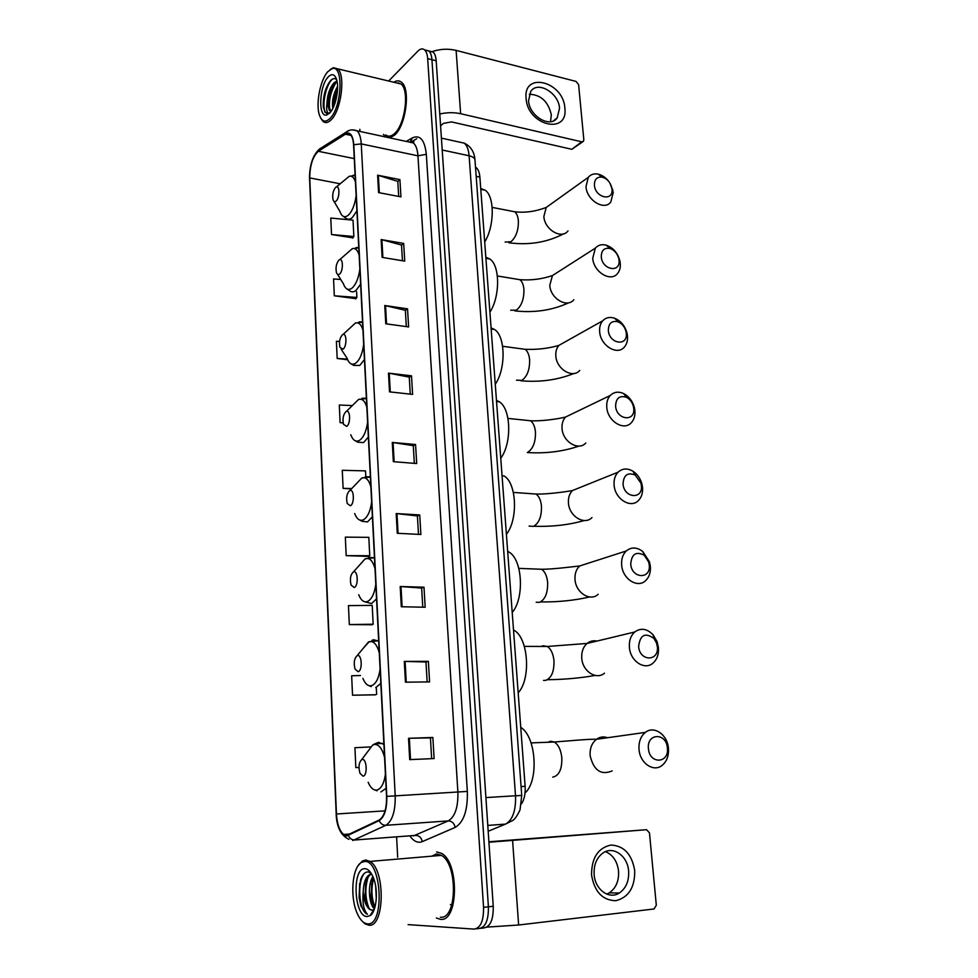 <?xml version="1.0" encoding="UTF-8"?>
<svg xmlns="http://www.w3.org/2000/svg" width="978" height="978" viewBox="0 0 978 978"><rect width="100%" height="100%" fill="white"/><g stroke="black" fill="none" stroke-linecap="round" stroke-linejoin="round"><path stroke-width="1.47" d="M475.504 167.177L476.176 167.629C478.254 169.353 479.489 172.519 479.88 177.116L525.125 786.349C525.553 793.635 524.33 799.478 521.482 803.892M480.699 928.318L483.682 927.963C490.259 926.997 493.45 919.772 493.242 906.276L436.188 60.77C435.87 56.541 434.831 53.619 433.071 52.017L429.208 51.308M475.858 928.88L478.865 928.525C485.43 927.572 488.609 920.322 488.401 906.802L431.934 59.695C431.616 55.453 430.577 52.543 428.829 50.942L424.965 50.233M440.54 919.344C458.499 922.156 459.305 862.327 441.543 853.378L436.591 851.924L441.543 853.378C459.305 862.327 458.499 922.156 440.54 919.344L436.347 917.987L440.54 919.344M394.623 135.135C405.956 125.6 410.784 88.729 401.481 82.238C399.22 80.379 396.652 80.379 393.816 82.25C396.652 80.379 399.22 80.379 401.481 82.238C410.784 88.729 405.956 125.6 394.623 135.135L389.794 137.874L394.623 135.135M398.731 82.775L397.973 83.24L398.731 82.775M346.664 835.383L343.694 834.442C339.5 830.921 337.092 824.112 336.444 813.989L309.745 177.923C309.916 165.294 312.789 156.431 318.339 151.297L345.417 134.206L350.21 134.451C352.141 136.309 353.266 139.817 353.571 144.94L386.542 796.398C386.738 808.733 384.268 816.618 379.134 820.041L346.664 835.383M346.689 835.945L379.195 820.615C384.464 817.095 387.007 809.026 386.799 796.373L353.791 144.72C352.924 135.16 350.136 131.504 345.442 133.729L318.351 150.832C312.667 156.089 309.733 165.184 309.549 178.118L336.212 814.014C337.324 827.559 340.809 834.87 346.689 835.945M478.865 928.525C485.43 927.572 488.609 920.322 488.401 906.802L431.934 59.695C431.616 55.453 430.577 52.543 428.829 50.942L433.071 52.017M331.53 234.524L353.853 236.529L353.034 220.148L330.772 218.057L331.53 234.524L352.924 237.862M340.76 279.5L333.547 278.95L334.317 295.796L355.943 298.669M360.503 675.517L351.652 675.774L352.532 695.211L375.589 694.759M349.317 624.575L373.156 624.208L372.215 605.37L348.449 605.614L349.317 624.575L372.117 624.746M346.175 555.651L369.745 555.724L368.828 537.338L345.332 537.142L346.175 555.651L368.718 556.421M383.4 134.414L385.797 137.018L383.4 134.414M359.855 129.328L359.965 131.455M396.628 837.192L397.679 857.29M408.107 924.626L474.037 929.1C480.577 928.134 483.743 920.885 483.548 907.327L427.667 58.619C427.349 54.377 426.322 51.455 424.574 49.854C422.582 48.252 420.332 48.692 417.826 51.174L388.645 81.015M384.77 305.515L407.545 308.828L408.621 326.933L385.772 323.791L384.77 305.515L385.54 305.662L386.542 323.889M381.151 239.561L403.682 243.436L404.733 261.114L382.129 257.385L381.151 239.561L381.909 239.72L382.887 257.507M377.618 175.196L399.916 179.622L400.943 196.871L378.572 192.593L377.618 175.196L378.364 175.38L379.317 192.739M396.188 513.56L419.721 514.954L420.882 534.477L397.276 533.279L396.188 513.56L396.982 513.633L398.058 533.316M400.198 586.519L423.987 587.216L425.173 607.24L401.31 606.751L400.198 586.519L400.992 586.568L402.105 606.776M404.305 661.409L428.376 661.348L429.586 681.91L405.442 682.179L404.305 661.409L405.112 661.421L406.249 682.167M408.523 738.304L432.863 737.461L434.11 758.561L409.696 759.625L408.523 738.304L409.342 738.28L410.515 759.588M388.486 373.131L411.506 375.833L412.606 394.391L389.513 391.86L388.486 373.131L389.256 373.241L390.283 391.946M392.288 442.447L415.564 444.513L416.689 463.548L393.339 461.665L392.288 442.447L393.07 442.545L394.122 461.726M339.549 341.444L336.395 341.249L337.178 358.486L347.642 359.757M370.491 746.935L354.928 747.693L355.833 767.62L358.975 767.473M351.958 405.564L339.305 405.014L340.099 422.655L343.18 422.948M365.809 476.653L365.515 470.895L342.276 470.284L343.107 488.364L351.383 488.927M415.564 444.513L413.303 445.736M414.33 463.364L413.291 445.662L393.07 442.545M411.506 375.833L409.281 377.227M410.271 394.134L409.281 377.141L389.256 373.241M432.863 737.461L430.43 737.877M431.653 758.671L430.43 737.852L409.342 738.28M428.376 661.348L425.98 661.984L405.112 661.421M423.987 587.216L421.64 588.047L400.992 586.568M419.721 514.954L417.423 515.993M418.498 534.355L417.41 515.932L396.982 513.633M399.916 179.622L397.801 181.492M398.682 196.444L397.801 181.382L378.364 175.38M403.682 243.436L401.542 245.16M402.447 260.735L401.53 245.05L381.909 239.72M407.545 308.828L405.357 310.381M406.31 326.615L405.357 310.295L385.54 305.662M343.107 488.364L351.75 488.548M369.745 555.724L368.51 556.555M373.156 624.208L371.897 624.869M352.532 695.211L375.356 694.845M376.31 687.62L376.64 694.38M355.833 767.62L358.975 767.449M340.099 422.655L343.144 422.777M337.178 358.486L347.349 359.06M334.317 295.796L356.884 297.446L355.735 298.926M356.603 291.786L356.884 297.446M353.853 236.529L352.728 238.155M421.64 588.01L422.765 607.191M425.98 661.959L427.154 681.935M435.479 854.161L433.816 856.007L435.479 854.161M634.722 870.628C634.942 887.388 628.634 897.425 615.81 900.714C602.509 900.371 594.428 891.777 591.543 874.919C591.58 857.865 598.035 847.914 610.908 845.053C623.952 845.677 631.886 854.197 634.722 870.628M594.123 874.491C595.003 889.589 609.184 899.882 619.343 893.012C626.042 888.293 629.147 880.97 628.622 871.056C627.656 855.909 613.292 845.628 603.023 852.95C596.641 857.657 593.683 864.833 594.123 874.491M605.48 851.642C612.925 854.796 617.289 861.288 618.561 871.129C619.062 880.946 615.969 888.195 609.282 892.877L606.739 894.112M486.91 927.12L518.633 925.005L654.025 908.978L656.311 905.212L649.465 832.853L646.556 829.699L488.89 841.777M488.914 842.254L646.556 829.699M364.501 861.532L361.298 862.535C352.141 867.486 349.757 897.132 357.214 913.391C360.112 919.943 363.51 923.428 367.398 923.855C385.087 926.435 381.738 859.246 364.501 861.532M362.031 921.044L365.002 923.831L368.718 925.176C384.562 928.012 385.65 870.2 370.026 861.422L365.674 859.992L362.312 861.056L358.327 865.444M440.418 917.205C457.239 919.797 457.973 863.757 441.335 855.371L436.714 854.014L431.591 856.202M376.298 899.075L375.723 886.594M374.464 908.806C368.877 904.748 367.373 884.271 372.911 876.606M374.892 907.45C372.875 904.626 371.591 900.542 371.053 895.2L372.251 881.349L373.523 878.085M371.114 873.207L368.021 871.924C364.867 871.936 362.386 874.576 360.564 879.821L359.097 897.449L360.894 906.007L366.016 913.55L367.447 914.259C363.718 910.481 362.3 903.024 363.205 891.899C363.816 900.542 365.968 906.386 369.66 909.406L371.811 910.176L369.928 909.381C367.337 907.022 365.674 902.621 364.941 896.19L366.212 881.594C367.496 877.608 369.293 875.09 371.64 874.051M363.205 891.899C363.657 881.154 366.432 875.151 371.53 873.88M367.056 916.533L369.99 915.665C376.823 911.802 378.633 889.32 373.095 877.009C370.711 871.569 367.96 868.806 364.843 868.708C351.811 867.743 353.95 916.802 367.056 916.533M371.811 910.176L373.889 909.711L369.99 915.665M367.447 914.259L366.163 913.538C358.963 908.696 357.092 882.364 364.219 873.476M369.281 908.794C365.185 899.124 364.745 888.709 367.96 877.572M374.965 907.156C371.457 898.244 371.004 888.647 373.62 878.354M452.924 905.469L450.406 904.589M360.894 906.007L359.122 897.474L359.672 883.256M366.799 904.491L365.246 896.41L365.613 883.88M372.862 903.574L371.334 895.335L371.677 883.635M667.375 747.913C666.324 732.339 646.531 733.023 648.438 748.732C649.539 764.551 669.429 763.5 667.375 747.913M639.025 749.478C638.561 741.984 640.663 736.287 645.346 732.4C653.964 725.297 667.473 734.637 668.426 748.194C668.952 755.86 666.764 761.654 661.874 765.578C653.316 772.375 639.918 763.023 639.025 749.478M362.227 759.49L361.628 759.698C358.84 762.644 358.29 767.192 359.99 773.329L363.009 776.153C367.728 775.921 366.884 758.329 362.227 759.49M525.039 792.962C539.171 780.725 536.078 736.312 520.748 727.375M657.326 646.592L656.446 642.766L653.927 638.451C645.15 632.191 640.052 634.881 638.634 646.519C639.685 661.751 659.331 661.666 657.326 646.592M629.404 647.399C628.952 640.773 630.724 635.651 634.722 631.996C640.908 627.619 647.057 628.585 653.17 634.905L657.057 641.58L658.426 647.509C658.928 654.27 657.082 659.502 652.901 663.194C644.612 670.627 630.272 661.091 629.404 647.399M357.361 655.615L357.092 655.725C354.207 658.524 353.523 662.974 355.051 669.05L358.119 671.69C362.728 670.81 361.921 653.842 357.361 655.615M518.181 692.827C531.298 678.903 528.316 637.693 513.902 630.199L513.511 629.966M649.233 564.893L648.646 561.995L644.331 555.333C636.128 551.03 631.605 553.951 630.737 564.11C631.751 578.903 651.177 579.563 649.233 564.893M621.653 565.101C621.226 559.11 622.754 554.404 626.262 550.969C631.348 546.873 636.849 547.057 642.778 551.506L649.453 561.812L650.358 566.286C650.835 572.411 649.233 577.216 645.566 580.7C637.546 588.585 622.497 578.878 621.653 565.101M353.449 571.91L353.425 571.922C350.466 574.648 349.696 579.025 351.09 585.076L354.183 587.521C358.706 586.14 357.911 569.661 353.449 571.91M512.215 612.472C524.66 598.096 522.46 559.428 508.988 552.069L507.668 551.335M641.36 485.479L640.92 483.12L635.199 475.076C627.631 472.044 623.585 475.039 623.059 484.037C624.037 498.401 643.255 499.758 641.36 485.479M614.111 485.125C613.707 479.697 615.04 475.381 618.108 472.166C622.424 468.315 627.375 468.01 632.986 471.237C637.289 474.085 640.248 478.23 641.837 483.682L642.522 487.35C642.962 492.9 641.58 497.313 638.365 500.577C630.627 508.829 614.93 498.951 614.111 485.125M349.647 490.614C346.787 493.462 345.992 497.765 347.251 503.536L350.356 505.773C354.659 504.012 354.134 488.45 349.855 490.528L349.647 490.614M506.408 534.306C518.254 519.562 516.702 483.144 504.122 475.968L502.069 475.797M633.707 408.278L633.353 406.273C632.179 402.105 629.881 399.122 626.446 397.3C619.514 395.198 615.895 398.156 615.602 406.2C616.531 420.149 635.566 422.178 633.707 408.278M606.788 407.386C606.397 402.459 607.558 398.486 610.26 395.479C613.952 391.885 618.426 391.249 623.671 393.584C628.988 396.408 632.546 401.041 634.355 407.484L634.893 410.577C635.309 415.626 634.111 419.684 631.275 422.74C623.866 431.286 607.582 421.212 606.788 407.386M345.955 411.628C343.192 414.623 342.386 418.853 343.535 424.33L346.64 426.359C350.723 424.244 350.454 409.562 346.371 411.42L345.955 411.628M500.76 458.254C512.044 443.205 511.066 408.78 499.306 401.787L496.457 400.369M626.262 333.18L625.969 331.444C624.673 326.75 622.032 323.535 618.047 321.811C611.727 320.381 608.487 323.29 608.34 330.515C609.245 344.06 628.072 346.725 626.262 333.18M599.661 331.786C599.306 327.288 600.309 323.632 602.68 320.821C605.883 317.471 609.917 316.627 614.783 318.302C620.944 320.98 625.028 325.943 627.032 333.217L627.473 335.882C627.876 340.503 626.825 344.244 624.331 347.092C617.24 355.87 600.443 345.576 599.661 331.786M342.361 334.831C339.696 337.96 338.889 342.141 339.928 347.361L343.034 349.158C346.921 346.75 346.86 332.85 342.985 334.5L342.361 334.831M495.259 384.244C506.029 368.914 505.528 336.261 494.55 329.488L491.078 327.874M619.013 260.111L618.768 258.583C617.35 253.436 614.416 250.062 609.979 248.473C604.221 247.544 601.311 250.356 601.287 256.884C602.155 270.05 620.785 273.302 619.013 260.111M592.729 258.229L595.37 248.131C598.145 245.001 601.788 244.023 606.274 245.197C613.157 247.678 617.693 252.899 619.881 260.857L620.26 263.204C620.627 267.422 619.71 270.869 617.509 273.534C610.749 282.483 593.487 271.97 592.729 258.229M338.877 260.16C336.298 263.424 335.478 267.544 336.432 272.532C337.166 274.537 338.192 275.062 339.525 274.084C343.229 271.419 343.351 258.204 339.672 259.696L338.877 260.16M489.905 312.178C500.198 296.627 500.113 265.551 489.844 258.987L485.834 257.275M611.959 188.974L611.751 187.629C610.211 182.091 607.032 178.607 602.216 177.152C596.971 176.615 594.367 179.304 594.416 185.221C595.26 198.033 613.695 201.835 611.959 188.974M610.052 183.314L613.23 192.434L610.822 201.981C604.38 211.065 586.714 200.294 585.981 186.651L588.291 177.336C590.724 174.414 594.013 173.351 598.133 174.133C602.387 175.16 606.079 177.776 609.184 182.006M335.478 187.507C332.985 190.893 332.165 194.977 333.046 199.756C333.755 201.737 334.769 202.177 336.114 201.065C339.635 198.155 339.916 185.563 336.432 186.92L335.478 187.507M484.697 241.982C494.55 226.236 494.795 196.566 485.198 190.221L480.724 188.497M564.856 108.008C568.462 135.221 527.619 125.783 526.091 98.485C523.059 71.015 563.487 81.529 564.856 108.008M528.548 100.71C529.208 116.125 550.333 128.558 557.228 117.825L559.526 108.289C558.829 92.971 537.704 80.428 530.736 91.443L528.548 100.71M529.281 94.267C540.92 94.683 548.279 101.565 551.335 114.927L550.504 121.724M439.782 113.998C446.995 112.36 453.939 112.262 460.638 113.717L581.727 141.822L583.45 141.284L583.829 139.744L578.609 84.597L576.03 81.418L456.115 50.391L460.638 113.717M431.836 51.712C439.88 48.937 447.973 48.497 456.115 50.391M582.827 141.761L571.837 149.304L451.518 121.908L443.303 123.411L440.577 125.881M327.899 71.602C320.319 79.597 315.588 103.864 319.378 114.927C321.762 121.737 325.319 122.898 330.063 118.411C341.97 107.238 343.743 64.303 332.165 68.643L327.899 71.602M320.894 118.387L322.984 121.358C325.393 123.411 328.131 122.873 331.212 119.756C341.236 110.367 345.711 74.866 337.593 68.827L333.412 67.69L330.075 69.634M385.735 134.927C388.327 136.981 391.261 136.504 394.525 133.521C405.149 124.561 409.66 90.037 400.943 83.949L396.188 82.812M329.684 113.057L328.926 113.252C326.823 112.935 326.175 109.45 326.994 102.812C327.447 94.353 329.818 87.641 334.109 82.678L337.007 81.064M330.833 111.137L328.388 105.184C328.253 96.736 330.43 89.524 334.941 83.533L337.141 81.785M337.899 107.751L338.351 99.89M332.789 108.534C331.725 101.272 333.327 93.864 337.581 86.308M333.804 106.284L333.804 106.284C333.584 100.502 334.831 94.719 337.569 88.949M326.994 102.812L329.39 110.453L331.236 111.137M329.806 112.922C335.613 107.25 339.525 88.289 336.628 79.585C334.708 74.096 331.872 73.228 328.143 77.005C319.146 86.125 317.96 118.057 326.774 114.952L329.806 112.922M336.652 79.67C334.965 78.106 333.058 78.289 330.931 80.245L330.527 80.661C325.466 87.335 323.046 95.746 323.278 105.893L324.855 112.14L328.376 113.692L329.5 113.216M329.39 113.362L328.192 113.827M327.214 113.754L326.139 113.069C321.285 109.218 325.002 85.208 332.593 79.035M329.794 110.294C328.535 100.661 330.662 91.357 336.175 82.397M334.879 103.558L337.386 91.81M323.535 108.106L323.315 106.089C322.984 98.24 324.733 90.636 328.535 83.301M328.791 107.959L328.73 107.164C328.425 99.744 330.026 92.47 333.535 85.33M336.298 81.247L336.897 80.599M334.085 105.685L337.544 89.499M521.091 786.581L525.125 786.349M476.188 176.346L479.88 177.116M493.242 906.276L483.548 907.327M436.188 60.77L427.667 58.619M488.181 831.276L505.528 824.112L487.777 825.42M475.002 160.245L521.739 795.469L520.027 809.894C516.946 816.422 514.245 820.09 511.91 820.884L505.528 824.112C512.655 820.029 515.993 810.579 515.516 795.762L485.907 797.583M521.739 795.469L515.516 795.762L469.11 155.771L442.215 150.001M441.408 138.13L464.305 143.167C470.76 146.321 474.306 151.859 474.966 159.769C474.538 157.923 472.582 156.59 469.11 155.771C468.596 149.671 466.995 145.477 464.305 143.167L459.195 142.042M336.444 813.989L385.075 810.86M353.791 144.72L361.261 143.9L395.21 795.774C395.467 811.214 392.349 821.055 385.87 825.298L352.765 840.518M413.449 835.921L448.254 820.909C455.051 816.74 458.254 807.143 457.887 792.107L417.948 155.82C417.496 149.561 415.968 145.27 413.388 142.959L408.511 141.908M348.364 835.493C349.721 838.513 351.872 840.016 354.806 839.992L415.613 835.395C419.171 835.53 421.408 837.608 422.313 841.618C417.973 843.293 413.877 841.483 410.039 836.178M410.442 142.323L416.726 138.754M406.225 141.407L412.484 137.825C420.124 134.536 424.733 140.037 426.322 154.316L467.337 791.41L386.799 796.373M352.422 129.817L357.019 130.82C359.452 133.142 360.858 137.507 361.261 143.9L417.948 155.82L426.322 154.316M345.442 133.729L346.371 132.018L349.207 130.453M467.337 791.41C467.814 810.236 463.768 822.229 455.198 827.388C454.22 823.231 451.909 821.068 448.254 820.909L385.87 825.298C382.85 825.31 380.625 823.745 379.195 820.615M318.351 150.832L321.505 147.764M309.549 178.118L336.212 814.014M345.405 835.261L344.879 834.356M455.198 827.388L422.313 841.618M409.965 142.213L412.484 137.825M345.417 134.206L351.053 135.404M318.339 151.297L354.268 158.619M309.745 177.923L339.879 183.717M512.594 840.554L518.633 925.005M547.961 742.253L550.504 741.238L554.294 742.009C558.462 744.723 560.969 749.992 561.824 757.828C562.081 768.891 559.257 775.285 553.34 777.021L552.766 777.058M607.57 737.73C603.585 736.336 599.881 736.862 596.446 739.295C591.837 743.011 589.734 748.451 590.113 755.603C593.646 770.407 601.005 775.505 612.204 770.896M384.574 757.437C382.215 748.488 378.792 744.16 374.305 744.478L372.655 745.077L367.899 751.385M368.156 782.278C370.454 787.706 373.254 790.322 376.542 790.138C381.029 789.124 383.987 783.83 385.418 774.246M383.902 744.38L378.462 742.314L376.065 743.353M380.919 791.935L386.127 788.292M541.286 646.446L542.949 645.761L547.289 646.47C551.005 648.976 553.23 653.744 553.976 660.798C554.22 671.556 551.458 678.096 545.687 680.382L543.56 680.407M596.983 641.067C593.328 640.309 590.027 641.091 587.093 643.438C583.169 646.947 581.384 651.861 581.763 658.182C582.46 671.263 596.336 680.309 604.502 673.17M379.281 652.864C376.982 644.49 373.645 640.749 369.268 641.654L363.584 647.888M362.899 678.365C365.173 683.891 368.009 686.348 371.432 685.712C375.809 684.123 378.706 678.573 380.1 669.074M378.682 641.03L373.364 639.746L371.884 640.431M375.748 687.62L380.821 683.377M535.907 569.037L541.58 569.257C544.954 571.58 546.971 575.981 547.631 582.448C547.876 592.974 545.162 599.6 539.501 602.338L536.176 602.252M588.426 563.145L579.648 565.981C576.201 569.282 574.648 573.805 575.015 579.526C575.7 592.705 590.272 601.898 598.181 594.306M375.014 568.634C372.777 560.7 369.501 557.411 365.21 558.78L360.161 564.392M358.718 594.722C360.943 600.309 363.804 602.582 367.312 601.568C371.603 599.526 374.44 593.793 375.809 584.367M374.464 557.741L368.535 557.423M364.342 601.641L371.567 603.573L376.542 598.866M530.675 493.658L535.993 494.037C539.037 496.201 540.871 500.259 541.47 506.213C541.69 516.506 539.037 523.218 533.487 526.372L529.074 526.115M580.15 487.447L572.472 490.54C569.44 493.645 568.108 497.802 568.45 502.998C569.11 516.225 584.318 525.577 591.959 517.606M370.87 486.824C368.828 479.721 365.821 476.775 361.848 477.997L356.872 483.193M354.684 513.548C356.86 519.159 359.733 521.25 363.315 519.844C367.52 517.374 370.295 511.47 371.652 502.105M359.684 520.027L362.092 521.274L367.508 521.922L372.386 516.787M370.369 476.836L365.283 476.738M572.179 413.841L565.565 417.031C562.9 419.953 561.727 423.767 562.057 428.498C562.705 441.763 578.487 451.274 585.822 443.01M525.577 420.234L530.492 420.748C533.267 422.765 534.917 426.518 535.455 431.995C535.675 442.068 533.071 448.865 527.631 452.398M366.848 407.349C365.002 401.029 362.251 398.388 358.608 399.44L353.718 404.22M350.784 434.733C352.911 440.332 355.784 442.239 359.415 440.43C363.547 437.569 366.273 431.494 367.606 422.203M355.21 440.76L357.801 442.215L363.571 442.594L368.351 437.044M366.395 398.217L362.104 398.266M520.577 348.706L525.113 349.317C527.619 351.2 529.122 354.659 529.611 359.721C529.819 369.574 527.252 376.457 521.922 380.356L516.482 380.197M564.538 342.227L558.89 345.393C556.543 348.119 555.528 351.652 555.834 355.968C556.458 369.207 572.766 378.914 579.783 370.405M362.948 330.112C361.273 324.488 358.767 322.129 355.442 323.021L350.686 327.398M341.2 349.293L347.031 358.168C349.097 363.743 351.97 365.43 355.637 363.229C359.696 360.002 362.373 353.767 363.669 344.549M350.894 363.73L353.681 365.405L359.733 365.466L364.439 359.549M362.52 321.786L359.012 321.933M515.687 278.999L519.831 279.684C522.105 281.432 523.474 284.635 523.915 289.317C524.11 298.962 521.592 305.906 516.36 310.16L510.699 310.234M557.24 272.495L552.448 275.564L549.77 285.319C550.382 298.522 567.13 308.425 573.841 299.72M359.146 255.013C357.618 250.013 355.344 247.899 352.312 248.656L347.752 252.642M337.532 274.305L343.388 283.742C345.405 289.268 348.254 290.747 351.97 288.168C355.943 284.574 358.571 278.204 359.855 269.06M346.762 288.865L349.696 290.759C351.615 292.3 353.718 292.202 356.004 290.466L360.625 284.182M358.767 247.458L355.98 247.654M510.883 211.04L514.648 211.761C516.714 213.4 517.961 216.37 518.364 220.698C518.56 230.148 516.078 237.165 510.944 241.749L505.1 242.055M550.259 204.561L546.213 207.458L543.866 216.468C544.465 229.61 561.616 239.732 568.01 230.894M355.442 181.969C354.06 177.519 351.994 175.624 349.232 176.284L344.904 179.891M333.987 201.358L339.867 211.37C341.823 216.847 344.659 218.094 348.388 215.136C352.3 211.211 354.88 204.708 356.139 195.637M342.801 216.065L345.87 218.18C347.826 219.781 349.99 219.549 352.386 217.495L356.909 210.881M355.1 175.148L352.997 175.355M571.837 149.304L581.727 141.822M475.528 167.495L476.176 167.629M343.694 834.442L350.332 833.965M410.491 141.688L411.176 141.297C413.498 141.272 414.317 141.553 413.633 142.152L413.388 142.959L357.019 130.82C352.813 129.267 349.256 129.671 346.371 132.018L319.268 149.182C312.813 155.319 309.549 165.074 309.488 178.436M336.139 814.026C336.713 827.241 340.992 835.664 348.938 839.32M424.574 49.854L428.829 50.942M619.343 893.012L609.282 892.877M361.298 862.535L362.312 861.056M441.335 855.371L370.026 861.422M531.066 742.901L554.294 742.009C566.653 741.128 590.003 738.83 596.446 739.295L645.346 732.4M361.628 759.698L372.655 745.077L375.014 743.732L383.853 743.39M377.007 790.823L375.185 790.09M547.423 679.722C564.184 679.514 580.113 678.096 595.186 675.443M653.927 638.451L653.17 634.905M656.446 642.766L657.057 641.58M524.342 646.385L547.289 646.47L587.093 643.438L634.722 631.996M357.092 655.725L368.498 641.959L378.657 640.724M371.188 686.605L369.171 685.712M540.528 601.922C557.888 602.142 574.269 600.492 589.673 596.971M644.331 555.333L642.778 551.506M648.646 561.995L649.453 561.812M518.817 568.377L541.58 569.257C552.656 569.392 574.587 566.47 579.648 565.981L626.262 550.969M353.425 571.922L365.136 558.817L374.464 557.802M508.988 552.069L507.729 552.02M533.829 526.225C551.788 526.885 568.609 524.99 584.306 520.528M635.199 475.076L632.986 471.237M640.92 483.12L641.837 483.682M513.352 492.411L535.993 494.037C546.457 494.403 564.734 491.983 572.472 490.54L618.108 472.166M370.381 477.056L361.848 477.997L349.855 490.528M527.301 452.545C545.858 453.67 563.108 451.518 579.062 446.066M626.446 397.3L623.671 393.584M633.353 406.273L634.355 407.484M507.961 418.413L530.492 420.748C540.516 421.384 557.704 419.097 565.565 417.031L610.26 395.479M499.306 401.787L496.543 401.481M366.408 398.547L358.608 399.44L346.371 411.42M520.968 380.784C540.076 382.41 557.717 379.977 573.89 373.486M618.047 321.811L614.783 318.302M625.969 331.444L627.032 333.217M502.631 346.285L525.113 349.317C537.166 349.782 548.426 348.474 558.89 345.393L602.68 320.821M494.55 329.488L491.164 329.011M362.545 322.178L355.442 323.021L342.985 334.5M514.819 310.882C534.453 313.009 552.436 310.295 568.756 302.752M609.979 248.473L606.274 245.197M618.768 258.583L619.881 260.857M497.374 275.967L519.831 279.684C530.944 280.527 541.812 279.158 552.448 275.564L595.37 248.131M489.844 258.987L485.907 258.314M358.779 247.862L352.312 248.656L339.672 259.696M508.853 242.764C528.964 245.405 547.228 242.41 563.658 233.791M602.216 177.152L598.133 174.133M611.751 187.629L612.9 190.355M492.191 207.397L514.648 211.761C524.868 212.996 535.394 211.554 546.213 207.458L588.291 177.336M485.198 190.221L480.785 189.341M355.124 175.527L349.232 176.284L336.432 186.92M557.228 117.825L553.377 120.917M330.063 110.6L329.39 110.453M330.735 111.834L328.926 113.252M328.376 113.692L326.774 114.952M400.943 83.949L337.593 68.827M332.165 68.643L333.412 67.69M328.73 107.164L328.388 105.184"/></g></svg>
